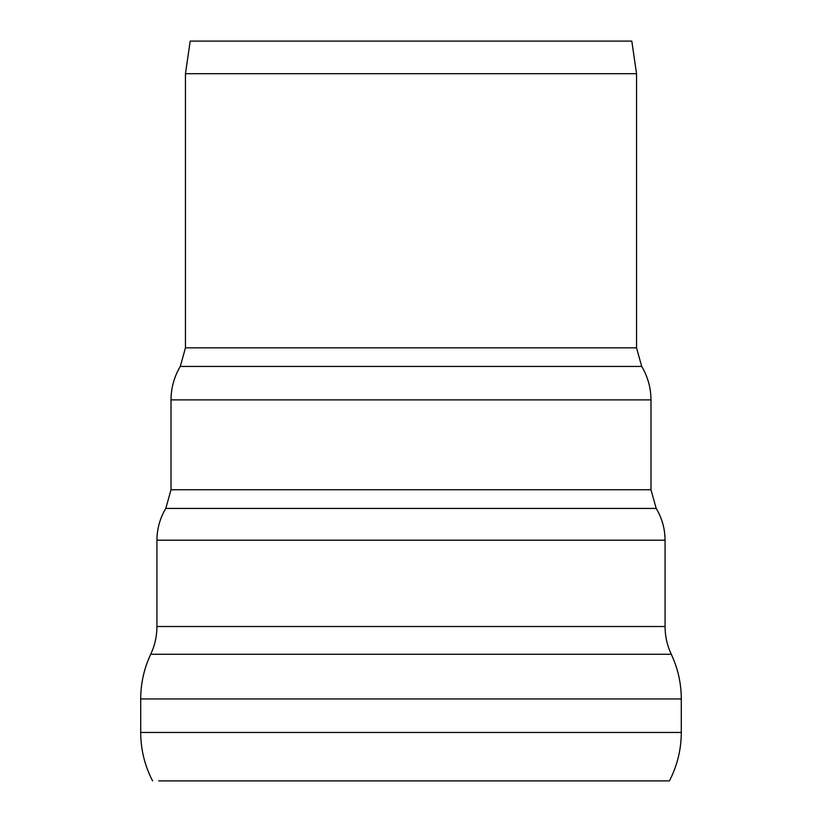 <?xml version="1.0" encoding="UTF-8"?>
<svg xmlns="http://www.w3.org/2000/svg" width="822" height="822" viewBox="0 0 822 822"><rect width="100%" height="100%" fill="white"/><g stroke="black" fill="none" stroke-linecap="round" stroke-linejoin="round"><path stroke-width="1.23" d="M158.749 780.9L669.406 780.9L158.749 780.9M185.453 73.692L636.547 73.692L631.81 41.1L190.19 41.1L185.453 73.692L185.453 347.85L180.295 366.437C174.172 376.743 171.079 387.902 171.017 399.893L171.017 489.748L165.808 508.428C159.951 518.209 157.002 528.793 156.94 540.188L156.94 626.518C156.92 636.228 154.844 645.476 150.724 654.261C144.086 668.409 140.747 683.308 140.706 698.947L140.706 732.453L681.294 732.453C681.233 749.561 677.277 765.703 669.406 780.9M140.706 698.947L681.294 698.947L681.294 732.453M150.724 654.261L671.276 654.261C677.914 668.409 681.253 683.308 681.294 698.947M156.94 626.518L665.06 626.518C665.08 636.228 667.156 645.476 671.276 654.261M156.94 540.188L665.06 540.188L665.06 626.518M165.808 508.428L656.192 508.428C662.049 518.209 664.998 528.793 665.06 540.188M171.017 489.748L650.983 489.748L656.192 508.428M171.017 399.893L650.983 399.893L650.983 489.748M180.295 366.437L641.705 366.437C647.828 376.743 650.921 387.902 650.983 399.893M185.453 347.85L636.547 347.85L641.705 366.437M140.706 732.453C140.768 749.561 144.723 765.703 152.594 780.9M636.547 347.85L636.547 73.692"/></g></svg>
